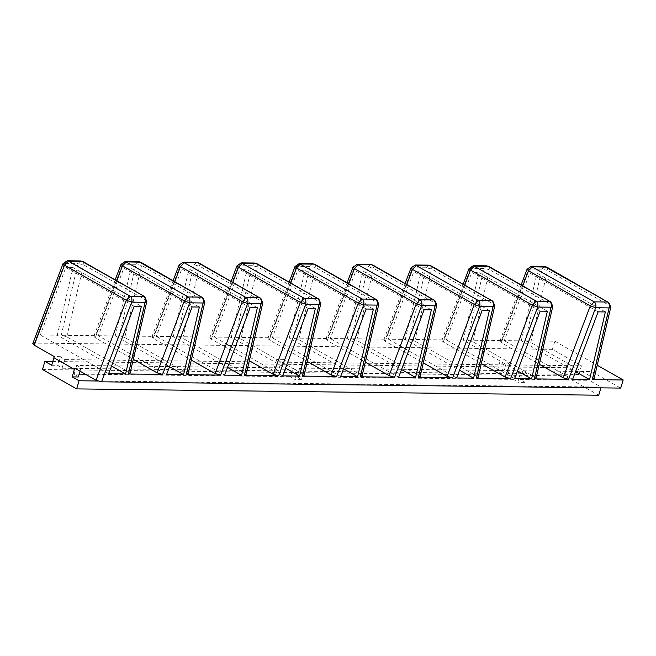 <?xml version="1.0" encoding="UTF-8"?>
<svg xmlns="http://www.w3.org/2000/svg" width="656" height="656" viewBox="0 0 656 656"><rect width="100%" height="100%" fill="white"/><g stroke="black" fill="none" stroke-linecap="round" stroke-linejoin="round"><path stroke-width="0.49" stroke-dasharray="3.28 2.46" d="M540.15 311.149L471.82 272.396L446.277 339.915L463.259 340.12L517.543 370.911M547.366 311.231L479.036 272.478L471.82 272.396M463.259 340.12L479.036 272.478M514.607 378.668L446.277 339.915M482.152 310.444L413.821 271.691L388.278 339.218L405.252 339.423L459.544 370.214M489.368 310.534L421.037 271.781L413.821 271.691M405.252 339.423L421.037 271.781M456.609 377.971L388.278 339.218M424.145 309.747L355.823 270.985L330.28 338.512L347.254 338.717L401.546 369.508M431.369 309.829L363.039 271.076L355.823 270.985M347.254 338.717L363.039 271.076M398.61 377.266L330.28 338.512M366.146 309.042L297.824 270.288L272.281 337.815L289.255 338.02L343.539 368.811M373.371 309.132L305.04 270.379L297.824 270.288M289.255 338.02L305.04 270.379M340.612 376.569L272.281 337.815M308.148 308.336L239.825 269.583L214.282 337.11L231.256 337.315L285.54 368.106M315.364 308.427L247.041 269.673L239.825 269.583M231.256 337.315L247.041 269.673M282.605 375.863L214.282 337.11M250.149 307.639L181.827 268.886L156.284 336.413L173.258 336.618L227.542 367.401M257.365 307.73L189.043 268.976L181.827 268.886M173.258 336.618L189.043 268.976M224.606 375.166L156.284 336.413M192.151 306.934L123.82 268.181L98.285 335.708L166.608 374.461M199.367 307.024L131.044 268.271L123.82 268.181M98.285 335.708L115.259 335.913L169.543 366.704M115.259 335.913L131.044 268.271M134.152 306.237L65.821 267.484L40.278 335.011L57.261 335.216L111.545 365.999M57.261 335.216L73.037 267.566L141.368 306.327M73.037 267.566L65.821 267.484M108.609 373.764L40.278 335.011M598.149 311.846L529.818 273.093L504.284 340.62L521.258 340.825L575.542 371.616M605.365 311.936L537.043 273.183L529.818 273.093M521.258 340.825L537.043 273.183M572.606 379.373L504.284 340.62M536.018 378.348L534.591 376.798L472.763 341.727L467.252 340.169L501.463 340.587L499.864 341.095L501.274 342.703L539.298 364.269M472.763 341.727L489.581 269.682L488.843 266.434M550.671 301.498L551.401 304.745L534.591 376.798M478.019 377.643L476.592 376.093L414.764 341.03L409.254 339.472L443.456 339.882L441.865 340.398L443.276 341.997L481.299 363.563M414.764 341.03L431.574 268.976L430.844 265.729M492.664 300.801L493.402 304.04L476.592 376.093M420.02 376.938L418.585 375.388L356.766 340.325L351.255 338.767L385.457 339.185L383.867 339.693L385.277 341.292L423.3 362.866M356.766 340.325L373.576 268.279L372.846 265.032M434.666 300.095L435.404 303.343L418.585 375.388M362.014 376.241L360.587 374.691L298.767 339.628L293.257 338.07L327.459 338.48L325.86 338.996L327.278 340.595L365.302 362.161M298.767 339.628L315.577 267.574L314.847 264.327M376.667 299.398L377.397 302.637L360.587 374.691M304.015 375.535L302.588 373.986L240.768 338.922L235.258 337.364L269.46 337.774L267.861 338.291L269.272 339.89L307.303 361.464M240.768 338.922L257.578 266.877L256.849 263.63M318.668 298.693L319.398 301.94L302.588 373.986M246.016 374.838L244.59 373.289L182.77 338.225L177.259 336.659L211.462 337.077L209.863 337.586L211.273 339.193L249.305 360.759M182.77 338.225L199.58 266.172L198.85 262.925M260.67 297.988L261.4 301.235L244.59 373.289M578.904 374.486L581.429 365.81L510.721 364.957L506.53 362.063L504.005 370.738L508.195 373.633L578.904 374.486L566.94 367.704L52.8 361.489M508.195 373.633L510.721 364.957M497.305 370.656L499.839 361.981L504.029 364.875L501.504 373.551L497.305 370.656L504.005 370.738M506.53 362.063L499.839 361.981M285.114 370.935L287.648 362.26L283.458 359.365L280.924 368.041L285.114 370.935L501.504 373.551M504.029 364.875L287.648 362.26M274.233 367.959L276.766 359.283L280.957 362.178L278.423 370.853L274.233 367.959L280.924 368.041M283.458 359.365L276.766 359.283M62.041 368.237L64.575 359.562L60.385 356.667L57.851 365.343L62.041 368.237L278.423 370.853M280.957 362.178L64.575 359.562M60.385 356.667L54.309 356.593M51.701 365.269L57.851 365.343M42.492 369.525L564.57 375.839L566.94 367.704M598.731 395.215L564.57 375.839M97.646 380.997L601.109 387.081L600.88 387.852M522.84 370.788L520.306 379.471L524.497 382.366L527.03 373.682L522.84 370.788L591.679 371.624L620.724 388.09M520.339 373.608L517.805 382.284L513.615 379.389L516.149 370.706L520.339 373.608L527.03 373.682M524.497 382.366L517.805 382.284M297.234 376.774L301.424 379.668L303.958 370.984L299.759 368.09L297.234 376.774L513.615 379.389M299.759 368.09L516.149 370.706M297.266 370.911L294.733 379.586L290.542 376.692L293.068 368.008L297.266 370.911L303.958 370.984M301.424 379.668L294.733 379.586M80.032 371.181L80.877 368.295L76.686 365.392L293.068 368.016M76.686 365.392L74.153 374.076L79.171 374.133M85.37 374.207L290.542 376.692M74.153 374.076L78.351 376.97M74.809 368.221L80.877 368.295M130.019 373.436L128.592 371.886L66.764 336.823L61.262 335.257L95.464 335.675L93.865 336.184L95.276 337.791L133.299 359.357M144.673 296.586L145.402 299.833L128.592 371.886M591.679 371.624L589.154 380.3L601.109 387.081M520.306 379.471L589.154 380.3M66.764 336.823L83.583 264.77L82.845 261.523M188.018 374.133L186.591 372.583L124.771 337.52L141.581 265.475L140.843 262.228M202.671 297.291L203.401 300.538L186.591 372.583M124.771 337.52L119.261 335.962L153.463 336.372L151.864 336.889L153.274 338.488L191.306 360.062M32.8 343.588L34.399 343.08L552.393 349.336L581.429 365.81M594.016 379.045L592.589 377.495L530.77 342.432L525.259 340.874L554.869 341.227L552.393 349.336M530.77 342.432L547.58 270.379L546.842 267.131M608.67 302.203L609.399 305.45L592.589 377.495M554.869 341.227L597.231 365.253M486.703 265.852L483.989 268.468L489.581 269.682L551.401 304.745L552.803 306.385M469.032 268.566L483.989 268.468L467.252 340.169M473.247 265.688L470.532 268.304L443.456 339.882M428.704 265.155L425.99 267.771L431.574 268.976L493.402 304.04L494.804 305.68M411.033 267.869L425.99 267.771L409.254 339.472M415.248 264.991L412.534 267.607L385.457 339.185M370.706 264.45L367.983 267.066L373.576 268.279L435.404 303.343L436.806 304.983M353.035 267.164L367.983 267.066L351.255 338.767M357.249 264.286L354.535 266.902L327.459 338.48M312.707 263.753L309.985 266.369L315.577 267.574L377.397 302.637L378.807 304.277M295.036 266.467L309.985 266.369L293.257 338.07M299.251 263.589L296.537 266.205L269.46 337.774M254.7 263.048L251.986 265.664L257.578 266.877L319.398 301.94L320.809 303.58M237.029 265.762L251.986 265.664L235.258 337.364M241.252 262.884L238.538 265.5L211.462 337.077M196.702 262.351L193.987 264.958L199.58 266.172L261.4 301.235L262.81 302.875M179.031 265.065L193.987 264.958L177.259 336.659M183.254 262.187L180.531 264.803L153.463 336.372M146.813 301.473L145.402 299.833L83.583 264.77L77.99 263.556L61.262 335.257M138.703 261.646L135.989 264.261L141.581 265.475L203.401 300.538L204.811 302.178M121.032 264.36L135.989 264.261L119.261 335.962M125.255 261.482L122.533 264.097L95.464 335.675M116.834 280.801L95.276 337.791M34.399 343.08L64.534 263.4L77.99 263.556L80.704 260.949M63.033 263.663L64.534 263.4L67.248 260.785M501.463 340.587L528.531 269.009L541.987 269.173L525.259 340.874M544.701 266.557L541.987 269.173L547.58 270.379L609.399 305.45L610.81 307.082M527.03 269.272L528.531 269.009L531.245 266.393M522.832 285.713L501.274 342.703M464.833 285.007L443.276 341.997M406.835 284.31L385.277 341.292M348.828 283.605L327.278 340.595M290.829 282.908L269.272 339.89M232.831 282.203L211.273 339.193M174.832 281.498L153.274 338.488M93.865 336.184L115.169 279.858M499.864 341.095L521.167 284.77M441.865 340.398L463.169 284.064M383.867 339.693L405.17 283.367M325.86 338.996L347.172 282.662M267.861 338.291L289.173 281.965M209.863 337.586L231.174 281.26M151.864 336.889L173.168 280.563"/><path stroke-width="0.98" d="M540.15 311.149L547.366 311.231L531.581 378.873L514.607 378.668L540.15 311.149M517.543 370.911L531.581 378.873M482.152 310.444L489.368 310.534L473.583 378.176L456.609 377.971L482.152 310.444M459.544 370.214L473.583 378.176M424.145 309.747L431.369 309.829L415.584 377.471L398.61 377.266L424.145 309.747M401.546 369.508L415.584 377.471M366.146 309.042L373.371 309.132L357.586 376.774L340.612 376.569L366.146 309.042M343.539 368.811L357.586 376.774M308.148 308.336L315.364 308.427L299.587 376.068L282.605 375.863L308.148 308.336M285.54 368.106L299.587 376.068M250.149 307.639L257.365 307.73L241.58 375.371L224.606 375.166L250.149 307.639M227.542 367.401L241.58 375.371M192.151 306.934L199.367 307.024L183.582 374.666L166.608 374.461L192.151 306.934M169.543 366.704L183.582 374.666M134.152 306.237L141.368 306.327L125.583 373.969L108.609 373.764L134.152 306.237M111.545 365.999L125.583 373.969M598.149 311.846L605.365 311.936L589.58 379.578L572.606 379.373L598.149 311.846M575.542 371.616L589.58 379.578M488.843 266.434L486.703 265.852L488.843 266.434L549.712 301.317L487.892 266.254L474.436 266.09L470.483 270.075L469.032 268.566L473.247 265.688L486.703 265.852M481.299 363.563L505.095 377.061L532.303 305.138L536.255 301.153L549.712 301.317C551.237 302.678 551.712 304.646 551.13 307.205L537.682 307.049L510.606 378.619L476.404 378.209L478.019 377.643L494.804 305.68L493.132 306.508L479.684 306.344L452.607 377.922L418.405 377.503L420.02 376.938L436.806 304.983L435.133 305.803L421.685 305.647L394.609 377.216L360.406 376.806L362.014 376.241L378.807 304.277L377.134 305.106L363.678 304.942L336.61 376.519L302.408 376.101L304.015 375.535L320.809 303.58L319.136 304.4L305.68 304.245L278.611 375.814L244.401 375.404L246.016 374.838L262.81 302.875L261.137 303.703L247.681 303.539L220.605 375.117L186.402 374.699L188.018 374.133L204.811 302.178L203.139 302.998L189.682 302.834L162.606 374.412L128.404 374.002L130.019 373.436L146.813 301.473L144.673 296.586L81.893 261.342L68.437 261.178L64.485 265.163L34.21 345.187L54.309 356.593L53.899 357.733L74.39 369.361L72.193 376.897L79.032 380.767L97.646 380.997M430.844 265.729L428.704 265.155L430.844 265.729L491.713 300.612L429.885 265.549L416.437 265.385L412.476 269.37L411.033 267.869L415.248 264.991L428.704 265.155M423.3 362.866L447.097 376.364L474.304 304.433L478.257 300.448L491.713 300.612C493.238 301.981 493.714 303.941 493.132 306.508L476.404 378.209M372.846 265.032L370.706 264.45L372.846 265.032L433.714 299.915L371.886 264.852L358.438 264.688L354.478 268.673L353.035 267.164L357.249 264.286L370.706 264.45M365.302 362.161L389.098 375.658L416.306 303.736L420.258 299.751L433.714 299.915C435.24 301.276 435.715 303.244 435.133 305.803L418.405 377.503M314.847 264.327L312.707 263.753L314.847 264.327L375.708 299.21L313.888 264.147L300.44 263.983L296.479 267.968L295.036 266.467L299.251 263.589L312.707 263.753M307.303 361.464L331.1 374.961L358.299 303.031L362.26 299.046L375.708 299.21C377.241 300.579 377.708 302.539 377.134 305.106L360.406 376.806M256.849 263.63L254.7 263.048L256.849 263.63L317.709 298.513L255.889 263.45L242.433 263.286L238.481 267.271L237.029 265.762L241.252 262.884L254.7 263.048M249.305 360.759L273.101 374.256L300.3 302.334L304.261 298.349L317.709 298.513C319.242 299.874 319.71 301.842 319.136 304.4L302.408 376.101M198.85 262.925L196.702 262.351L198.85 262.925L259.71 297.808L197.891 262.744L184.434 262.58L180.482 266.566L179.031 265.065L183.254 262.187L196.702 262.351M191.306 360.062L215.094 373.559L242.302 301.629L246.262 297.644L259.71 297.808C261.236 299.177 261.711 301.137 261.137 303.703L244.401 375.404M79.032 380.767L76.654 388.901L42.492 369.525L44.862 361.39L51.701 365.269L53.899 357.733M44.862 361.39L52.8 361.489M76.654 388.901L598.731 395.215L601.109 387.081M79.171 374.133L85.37 374.207M72.193 376.897L78.351 376.97L80.032 371.181M74.39 369.361L74.809 368.221L96.03 380.259L126.305 300.227L130.257 296.241L143.713 296.405C145.238 297.775 145.714 299.735 145.132 302.301L146.813 301.473M597.231 365.253L623.2 379.98L620.724 388.09L101.541 381.817L96.03 380.259M82.845 261.523L80.704 260.949L82.845 261.523L144.673 296.586M140.843 262.228L126.436 261.883L122.483 265.869L121.032 264.36L125.255 261.482L138.703 261.646L140.843 262.228L201.712 297.111L138.703 261.646M133.299 359.357L157.096 372.854L184.303 300.932L188.264 296.947L201.712 297.111C203.237 298.472 203.713 300.44 203.139 302.998L186.402 374.699M157.096 372.854L162.606 374.412M34.21 345.187L32.8 343.588L63.033 263.663L64.485 265.163L126.305 300.227L131.684 302.137C132.258 299.571 131.79 297.611 130.257 296.241L68.437 261.178L67.248 260.785L63.033 263.663M546.842 267.131L532.434 266.787L528.482 270.772L527.03 269.272L531.245 266.393L544.701 266.557L546.842 267.131L607.71 302.014L544.701 266.557M539.298 364.269L563.094 377.766L590.302 305.844L594.254 301.858L607.71 302.014C609.235 303.384 609.711 305.352 609.137 307.91L595.681 307.746L568.604 379.324L534.402 378.906L536.018 378.348L552.803 306.385L551.13 307.205L534.402 378.906M623.2 379.98L592.401 379.611L594.016 379.045L610.81 307.082L609.137 307.91L592.401 379.611M563.094 377.766L568.604 379.324M505.095 377.061L510.606 378.619M447.097 376.364L452.607 377.922M389.098 375.658L394.609 377.216M331.1 374.961L336.61 376.519M273.101 374.256L278.611 375.814M215.094 373.559L220.605 375.117M473.247 265.688L536.255 301.153C537.781 302.523 538.256 304.482 537.682 307.049L532.303 305.138L470.483 270.075L464.833 285.007M415.248 264.991L478.257 300.448C479.782 301.817 480.258 303.785 479.684 306.344L474.304 304.433L412.476 269.37L406.835 284.31M357.249 264.286L420.258 299.751C421.783 301.12 422.259 303.08 421.685 305.647L416.306 303.736L354.478 268.673L348.828 283.605M299.251 263.589L362.26 299.046C363.785 300.415 364.26 302.383 363.678 304.942L358.299 303.031L296.479 267.968L290.829 282.908M241.252 262.884L304.261 298.349C305.786 299.71 306.262 301.678 305.68 304.245L300.3 302.334L238.481 267.271L232.831 282.203M183.254 262.187L246.262 297.644C247.788 299.013 248.263 300.973 247.681 303.539L242.302 301.629L180.482 266.566L174.832 281.498M128.404 374.002L145.132 302.301L131.684 302.137L101.541 381.817M125.255 261.482L188.264 296.947C189.789 298.308 190.265 300.276 189.682 302.834L184.303 300.932L122.483 265.869L116.834 280.801M531.245 266.393L594.254 301.858C595.787 303.22 596.255 305.188 595.681 307.746L590.302 305.844L528.482 270.772L522.832 285.713M204.811 302.178L202.671 297.291M115.169 279.858L121.032 264.36M80.704 260.949L67.248 260.785M610.81 307.082L608.67 302.203M521.167 284.77L527.03 269.272M552.803 306.385L550.671 301.498M463.169 284.064L469.032 268.566M494.804 305.68L492.664 300.801M405.17 283.367L411.033 267.869M436.806 304.983L434.666 300.095M347.172 282.662L353.035 267.164M378.807 304.277L376.667 299.398M289.173 281.965L295.036 266.467M320.809 303.58L318.668 298.693M231.174 281.26L237.029 265.762M262.81 302.875L260.67 297.988M173.168 280.563L179.031 265.065"/></g></svg>
